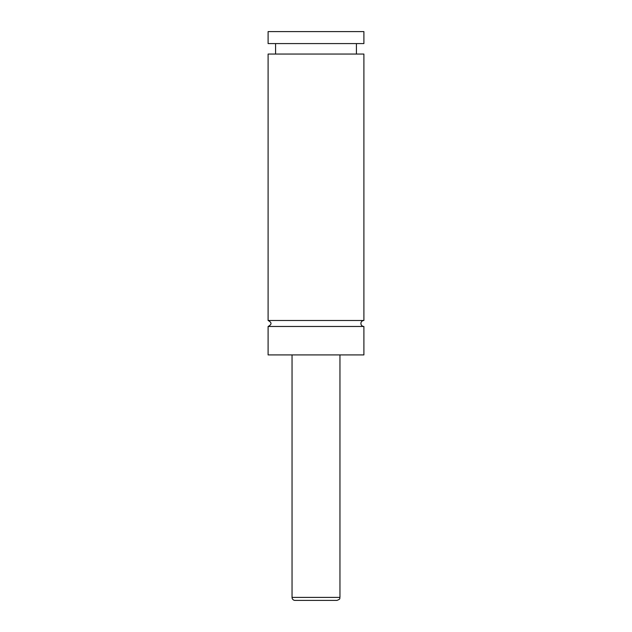<?xml version="1.0" encoding="UTF-8"?>
<svg xmlns="http://www.w3.org/2000/svg" width="632" height="632" viewBox="0 0 632 632"><rect width="100%" height="100%" fill="white"/><g stroke="black" fill="none" stroke-linecap="round" stroke-linejoin="round"><path stroke-width="0.95" d="M268.102 326.475C271.965 324.485 271.965 322.486 268.102 320.487L363.898 320.487A2.994 2.994 0 0 0 360.904 323.481A2.994 2.994 0 0 0 363.898 326.475L363.898 354.915L268.102 354.915L268.102 326.475L363.898 326.475M336.959 600.4L295.041 600.4A2.994 2.994 0 0 1 292.047 597.406L339.953 597.406C339.273 598.322 341.256 598.796 336.959 600.4M339.953 354.915L339.953 597.406M268.102 320.487L268.102 54.052L363.898 54.052L363.898 320.487M268.102 31.6L363.898 31.6L363.898 43.576L268.102 43.576L268.102 31.6M292.047 597.406L292.047 354.915M356.416 54.052L356.416 43.576M275.584 54.052L275.584 43.576"/></g></svg>
